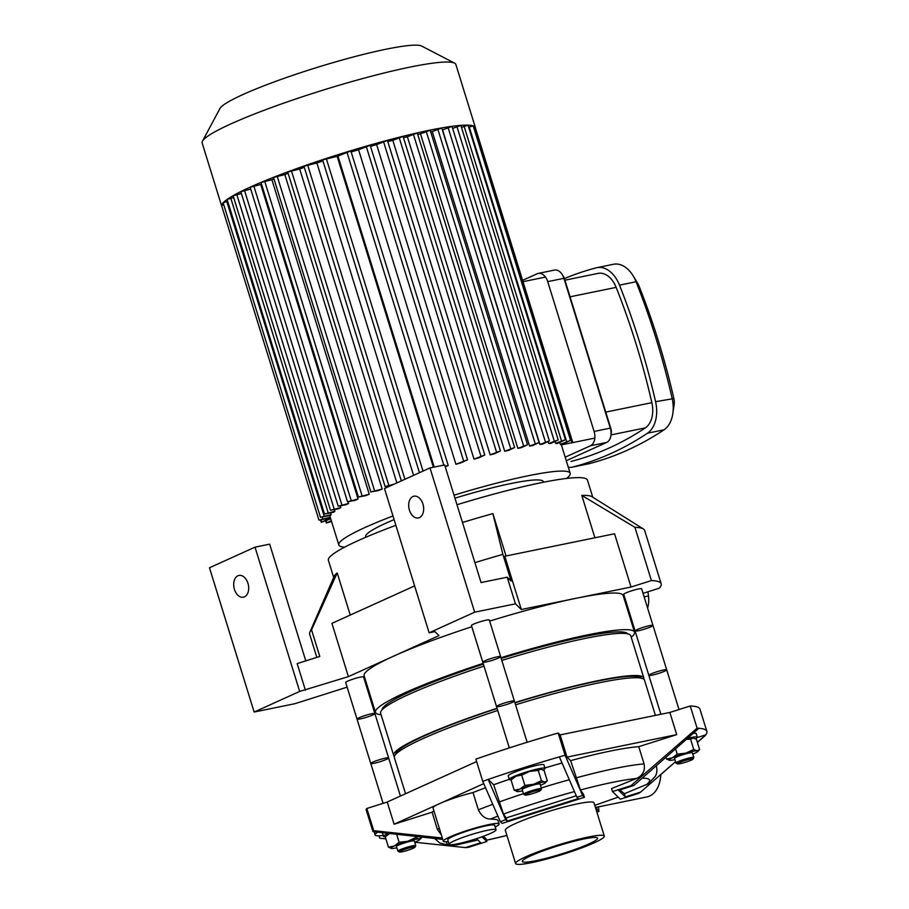 <?xml version="1.0" encoding="UTF-8"?>
<svg xmlns="http://www.w3.org/2000/svg" width="909" height="909" viewBox="0 0 909 909"><rect width="100%" height="100%" fill="white"/><g stroke="black" fill="none" stroke-linecap="round" stroke-linejoin="round"><path stroke-width="1.36" d="M490.712 833.326A24.543 2.727 -17.2 0 1 465.056 842.052A24.543 2.727 -17.2 0 1 449.16 844.291A24.543 2.727 -17.2 0 1 471.805 834.428A24.543 2.727 -17.2 0 1 496.064 829.781A24.543 2.727 -17.2 0 1 490.712 833.326M449.16 844.291L447.785 839.859A24.543 2.727 -17.2 0 1 470.43 829.985A24.543 2.727 -17.2 0 1 494.689 825.338L496.064 829.781M448.307 841.541A29.224 3.25 -17.2 0 1 443.319 841.234L433.014 807.942A29.224 3.25 -17.2 0 1 439.388 803.715A29.224 3.25 -17.2 0 1 473.021 792.546L478.361 809.817C481.27 815.862 485.281 818.941 490.371 819.032L496.734 819.532L497.916 820.236L499.155 823.952A29.224 3.25 -17.2 0 1 495.212 827.02M443.319 841.234A29.224 3.25 -17.2 0 1 449.694 837.007A29.224 3.25 -17.2 0 1 480.236 826.633A29.224 3.25 -17.2 0 1 499.155 823.952M442.751 839.405L372.94 831.621L366.066 809.419A175.346 19.498 -17.2 0 1 366.85 808.487L387.223 802.033L476.623 761.549M482.736 781.32A175.346 19.498 -17.2 0 1 488.178 779.433L505.688 819.713A99.365 11.056 162.8 0 0 500.359 821.702L482.736 781.32L475.873 759.129A175.346 19.498 -17.2 0 1 558.183 733.029L560.126 734.915L669.853 712.44L690.238 705.986A175.346 19.498 -17.2 0 1 699.975 709.19L706.85 731.393A175.346 19.498 -17.2 0 1 705.748 734.858A175.346 19.498 -17.2 0 1 704.964 735.79L697.408 742.483M387.223 802.033L394.097 824.224L483.747 783.638M473.021 792.546A116.897 12.999 -17.2 0 1 485.531 787.751M596.44 807.272L597.179 809.669L598.94 811.362L598.474 806.931M640.64 792.057A99.365 11.056 162.8 0 1 638.697 793.364L620.324 799.181L612.461 791.569L630.835 785.74L697.101 728.177A175.346 19.498 -17.2 0 1 698.953 728.279L633.846 785.478L618.552 790.319L625.347 796.909L640.64 792.057L675.557 761.64M697.226 737.563L705.748 734.858L697.362 742.323M619.938 789.876L624.369 793.727L648.14 783.831L655.241 776.388C656.946 773.582 657.321 770.093 656.366 765.946M624.369 793.727L625.347 796.909M612.461 791.569L611.53 788.58L636.505 778.49C642.833 775.502 645.367 770.65 644.095 763.946L638.754 746.675L676.728 734.631L669.853 712.44M690.238 705.986L697.101 728.177M558.183 733.029L565.057 755.231L582.669 795.614L584.43 797.307L502.12 823.406L500.359 821.702M560.126 734.915L567 757.117L570.625 760.628L580.453 789.978L583.51 794.318L584.43 797.307M505.688 819.713L507.154 821.122L578.34 798.556L576.874 797.148L559.365 756.867A175.346 19.498 -17.2 0 1 565.057 755.231M660.525 777.513A24.543 16.169 -101.6 0 0 660.934 774.479M594.77 805.363L618.188 797.113M595.429 807.487L646.878 796.943A29.224 19.248 -101.6 0 0 660.741 774.65M582.669 795.614A99.365 11.056 162.8 0 0 576.874 797.148M633.846 785.478A99.365 11.056 162.8 0 0 630.835 785.74M596.872 812.146A99.365 11.056 162.8 0 0 598.94 811.362M596.202 809.976L597.179 809.669M698.953 728.279A175.346 19.498 -17.2 0 1 706.85 731.393M559.365 756.867A175.346 19.498 -17.2 0 0 488.178 779.433L493.678 784.774L503.484 814.089L506.165 817.941L576.272 795.773M506.165 817.941L507.154 821.122M567 757.117L676.728 734.631M493.678 784.774A116.897 12.999 -17.2 0 1 509.256 779.331M544.889 767.957A116.897 12.999 -17.2 0 1 562.023 763.003M394.097 824.224L432.082 812.191A116.897 12.999 -17.2 0 1 433.934 810.919M570.625 760.628A116.897 12.999 -17.2 0 1 638.754 746.675M483.043 836.405L485.917 838.507L486.849 841.495L468.465 847.324A99.365 11.056 162.8 0 1 465.465 847.597L480.747 842.745L476.532 838.655M515.619 863.55L505.313 830.258A46.404 5.159 -17.2 0 1 530.061 817.668A46.404 5.159 -17.2 0 1 577.897 803.749A46.404 5.159 -17.2 0 1 593.986 802.806L604.292 836.098A46.404 5.159 -17.2 0 1 561.489 854.755A46.404 5.159 -17.2 0 1 515.619 863.55A46.404 5.159 -17.2 0 1 540.366 850.96A46.404 5.159 -17.2 0 1 588.203 837.041A46.404 5.159 -17.2 0 1 604.292 836.098M432.082 812.191L437.422 829.462L441.399 835.007M372.94 831.621A175.346 19.498 -17.2 0 1 373.724 830.69L442.331 838.018M379.008 835.814L379.746 838.2L385.905 838.927M414.777 842.223L465.465 847.597M481.986 836.791L486.849 841.495M434.695 838.564L439.854 843.063L448.785 845.188L456.727 844.893L477.918 839.996M366.85 808.487L373.724 830.69M383.246 835.428A46.757 5.204 -17.2 0 1 375.122 834.962A46.757 5.204 -17.2 0 1 377.689 832.167M583.93 838.973A39.394 4.386 -17.2 0 1 597.588 838.178A39.394 4.386 -17.2 0 1 561.251 854.017A39.394 4.386 -17.2 0 1 522.323 861.471A39.394 4.386 -17.2 0 1 543.321 850.79A39.394 4.386 -17.2 0 1 583.93 838.973M692.794 754.095A15.192 1.693 162.8 0 0 694.669 753.3A15.192 1.693 162.8 0 0 697.805 751.493A15.192 1.693 162.8 0 0 697.078 750.811A15.192 1.693 162.8 0 0 685.875 753.106A15.192 1.693 162.8 0 0 672.262 757.89L677.205 754.175L685.875 753.106L693.749 749.471L697.078 750.811L699.612 749.584L696.419 739.29L693.09 737.949A15.192 1.693 -17.2 0 1 693.624 737.994A15.192 1.693 -17.2 0 1 693.681 738.006M693.624 737.994L690.556 739.176L686.488 739.358M686.988 738.915A15.192 1.693 -17.2 0 1 693.09 737.949M697.805 751.493L699.612 749.584M669.853 760.367L666.524 759.015L672.262 757.89A15.192 1.693 162.8 0 0 669.319 760.31A15.192 1.693 162.8 0 0 669.853 760.367A15.192 1.693 162.8 0 0 674.933 759.629M666.036 757.447L666.524 759.015M675.603 749.005L677.205 754.175M690.556 739.176L693.749 749.471M693.84 757.481L692.397 752.822A9.351 1.045 162.8 0 0 689.158 753.016A9.351 1.045 162.8 0 0 679.523 755.822A9.351 1.045 162.8 0 0 674.535 758.356L675.978 763.015A9.351 1.045 -17.2 0 1 680.966 760.481A9.351 1.045 -17.2 0 1 690.601 757.674A9.351 1.045 -17.2 0 1 693.84 757.481A9.351 1.045 -17.2 0 1 693.817 757.617L693.056 759.049A8.181 0.909 -17.2 0 1 685.522 762.231A8.181 0.909 -17.2 0 1 677.512 763.867A8.181 0.909 -17.2 0 1 681.409 761.708A8.181 0.909 -17.2 0 1 690.238 759.106A8.181 0.909 -17.2 0 1 693.056 759.049M677.512 763.867L676.069 763.106A9.351 1.045 -17.2 0 1 675.978 763.015M687.715 738.278A18.703 2.079 -17.2 0 1 690.863 737.563A18.703 2.079 -17.2 0 1 697.351 737.188A18.703 2.079 -17.2 0 1 695.555 738.756M693.158 733.427A18.703 2.079 -17.2 0 1 696.249 733.631L697.351 737.188M511.017 779.922L515.96 776.218A15.192 1.693 162.8 0 0 512.824 778.024L511.017 779.922L514.21 790.216L517.539 791.569A15.192 1.693 -17.2 0 1 517.005 791.523A15.192 1.693 -17.2 0 1 519.948 789.092A15.192 1.693 -17.2 0 1 533.549 784.319A15.192 1.693 -17.2 0 1 544.752 782.024A15.192 1.693 -17.2 0 1 545.48 782.706A15.192 1.693 -17.2 0 1 542.343 784.501A15.192 1.693 -17.2 0 1 540.469 785.308M543.241 769.968A18.703 2.079 162.8 0 0 545.025 768.389A18.703 2.079 162.8 0 0 538.537 768.764A18.703 2.079 162.8 0 0 519.266 774.377A18.703 2.079 162.8 0 0 509.29 779.456A18.703 2.079 162.8 0 0 511.153 779.786L511.051 779.888M521.698 775.093L529.572 771.446A15.192 1.693 162.8 0 0 515.96 776.218L521.698 775.093L524.879 785.387L519.948 789.092L514.21 790.216M529.572 771.446L538.242 770.377L540.764 769.15A15.192 1.693 162.8 0 0 529.572 771.446M540.764 769.15L541.309 769.207A15.192 1.693 162.8 0 0 540.764 769.15L544.105 770.502L547.286 780.797L545.48 782.706M547.286 780.797L544.752 782.024L541.423 780.672L533.549 784.319L524.879 785.387M522.607 790.83A15.192 1.693 -17.2 0 1 517.539 791.569M538.242 770.377L541.423 780.672M523.652 794.227L522.209 789.557A9.351 1.045 -17.2 0 1 527.197 787.024A9.351 1.045 -17.2 0 1 536.833 784.217A9.351 1.045 -17.2 0 1 540.082 784.035L541.525 788.694A9.351 1.045 162.8 0 0 538.276 788.876A9.351 1.045 162.8 0 0 528.64 791.682A9.351 1.045 162.8 0 0 523.652 794.227A9.351 1.045 162.8 0 0 523.743 794.318L525.197 795.068A8.181 0.909 162.8 0 0 533.197 793.432A8.181 0.909 162.8 0 0 540.73 790.262A8.181 0.909 162.8 0 0 537.912 790.307A8.181 0.909 162.8 0 0 529.083 792.909A8.181 0.909 162.8 0 0 525.197 795.068M540.73 790.262L541.503 788.819A9.351 1.045 162.8 0 0 541.525 788.694M545.025 768.389L543.923 764.844A18.703 2.079 162.8 0 0 537.446 765.219A18.703 2.079 162.8 0 0 518.164 770.832A18.703 2.079 162.8 0 0 508.188 775.9L509.29 779.456M390.211 833.155L385.382 836.746M385.291 836.837L387.064 834.962A15.192 1.693 -17.2 0 1 389.427 833.53M414.72 842.245A15.192 1.693 162.8 0 0 416.595 841.439A15.192 1.693 162.8 0 0 419.731 839.643A15.192 1.693 162.8 0 0 419.004 838.962A15.192 1.693 162.8 0 0 407.8 841.257A15.192 1.693 162.8 0 0 394.188 846.029A15.192 1.693 162.8 0 0 391.245 848.461A15.192 1.693 162.8 0 0 391.779 848.517A15.192 1.693 162.8 0 0 396.847 847.779M391.779 848.517L388.45 847.165L394.188 846.029L399.131 842.325L407.8 841.257L415.674 837.609L419.004 838.962L421.537 837.734L419.731 839.643M415.311 836.45L415.674 837.609M421.344 837.121L421.537 837.734M415.765 845.631L414.322 840.973A9.351 1.045 162.8 0 0 411.084 841.166A9.351 1.045 162.8 0 0 401.448 843.972A9.351 1.045 162.8 0 0 396.46 846.506L397.903 851.165A9.351 1.045 -17.2 0 1 406.528 847.404A9.351 1.045 -17.2 0 1 415.765 845.631A9.351 1.045 -17.2 0 1 415.743 845.768L414.981 847.199A8.181 0.909 -17.2 0 1 410.232 849.449A8.181 0.909 -17.2 0 1 402.198 851.767A8.181 0.909 -17.2 0 1 399.437 852.006A8.181 0.909 -17.2 0 1 406.914 848.642A8.181 0.909 -17.2 0 1 414.981 847.199M385.268 836.871L388.45 847.165M396.665 834.36L399.131 842.325M399.437 852.006L397.994 851.256A9.351 1.045 -17.2 0 1 397.903 851.165M385.405 836.723A18.703 2.079 -17.2 0 1 383.541 836.394A18.703 2.079 -17.2 0 1 388.279 833.394M383.541 836.394L382.439 832.849A18.703 2.079 -17.2 0 1 382.439 832.724M237.919 575.783A11.101 7.317 78.4 0 1 238.953 575.442A11.101 7.317 78.4 0 1 248.35 584.851A11.101 7.317 78.4 0 1 243.407 597.202A11.101 7.317 78.4 0 1 234.204 588.589A11.101 7.317 78.4 0 1 237.919 575.783M305.799 660.888L269.655 544.161L255.009 547.161L209.479 567.773L254.145 712.042L294.925 703.691L347.124 687.147M414.618 585.907L331.921 623.358L348.408 676.626L299.675 691.431L254.145 712.042M366.122 682.227L365.236 682.409M348.408 676.626L393.699 656.116A135.6 15.078 162.8 0 0 364.123 675.739L375.451 712.361A135.6 15.078 162.8 0 0 381.087 714.724M412.913 496.541A11.101 7.317 78.4 0 1 413.947 496.2A11.101 7.317 78.4 0 1 423.344 505.609A11.101 7.317 78.4 0 1 418.401 517.96A11.101 7.317 78.4 0 1 409.198 509.347A11.101 7.317 78.4 0 1 412.913 496.541M643.038 593.338L659.275 588.191A175.346 19.498 162.8 0 0 661.161 583.783A175.346 19.498 162.8 0 0 651.412 580.578L631.039 587.032L614.552 533.765L504.813 556.24L521.312 609.519L515.448 603.837L507.199 577.204L481.066 582.555L444.66 464.919L430.002 467.919L384.484 488.531L429.139 632.812L434.888 631.63L439.002 635.607L393.699 656.116A135.6 15.078 162.8 0 1 471.816 626.755M515.448 603.837L474.668 612.189L430.002 467.919M474.668 612.189L429.139 632.812M521.312 609.519L576.17 598.27A135.6 15.078 162.8 0 0 489.644 621.097M507.199 577.204L511.119 580.999L502.87 554.365L492.894 513.619L506.018 556.001M299.675 691.431L255.009 547.161M316.832 657.389L309.662 634.221A175.346 19.498 162.8 0 1 309.878 632.209A175.346 19.498 162.8 0 1 311.548 629.812L319.786 656.446L297.175 663.615L305.424 690.249M311.548 629.812L337.205 572.931L350.249 615.063M594.895 537.787L581.783 495.405A135.6 15.078 -17.2 0 1 591.952 496.689A135.6 15.078 -17.2 0 1 591.998 496.723M651.412 580.578L634.925 527.311L581.783 495.405M661.161 583.783L644.674 530.515A175.346 19.498 162.8 0 0 643.367 528.981A175.346 19.498 162.8 0 0 634.925 527.311M309.878 632.209L334.046 576.533A135.6 15.078 -17.2 0 1 337.205 572.931M625.642 600.656L624.881 600.997M592.748 497.189L587.464 480.122A135.6 15.078 162.8 0 0 456.977 504.734M395.869 525.322A135.6 15.078 162.8 0 0 328.388 560.319L333.671 577.397M462.476 522.493A135.6 15.078 -17.2 0 1 492.894 513.619M502.87 554.365A175.346 19.498 162.8 0 0 474.907 562.66M631.221 637.3A135.6 15.078 162.8 0 0 634.527 632.164L623.188 595.543A135.6 15.078 162.8 0 0 576.17 598.27L631.039 587.032M634.527 632.164A135.6 15.078 162.8 0 0 500.973 657.718M483.156 663.377A135.6 15.078 162.8 0 0 375.451 712.361M647.606 608.121A23.384 15.396 -101.6 0 0 648.481 595.974L644.129 596.872M632.982 624.119A97.967 64.528 78.4 0 1 632.187 624.585M647.912 591.793A97.967 64.528 78.4 0 1 648.481 595.974M638.379 588.987A9.351 1.045 162.8 0 0 628.744 591.793A9.351 1.045 162.8 0 0 623.756 594.327L635.096 630.948A9.351 1.045 162.8 0 0 644.333 629.187A9.351 1.045 162.8 0 0 652.969 625.426A9.351 1.045 162.8 0 0 649.719 625.608A9.351 1.045 162.8 0 0 640.084 628.414A9.351 1.045 162.8 0 0 635.096 630.948A9.351 1.045 162.8 0 1 637.141 629.596A9.351 1.045 162.8 0 1 646.913 626.278A9.351 1.045 162.8 0 1 652.969 625.426L641.629 588.805A9.351 1.045 162.8 0 0 638.379 588.987M473.475 624.188A9.351 1.045 162.8 0 0 471.441 625.54L482.77 662.161A9.351 1.045 162.8 0 0 492.019 660.389A9.351 1.045 162.8 0 0 500.643 656.628A9.351 1.045 162.8 0 0 494.587 657.48A9.351 1.045 162.8 0 0 484.815 660.809A9.351 1.045 162.8 0 0 482.77 662.161A9.351 1.045 162.8 0 1 491.405 658.4A9.351 1.045 162.8 0 1 500.643 656.628L489.303 620.006A9.351 1.045 162.8 0 0 483.247 620.858A9.351 1.045 162.8 0 0 473.475 624.188M363.555 676.944A9.351 1.045 162.8 0 0 354.305 678.716A9.351 1.045 162.8 0 0 345.681 682.477L357.021 719.099A9.351 1.045 162.8 0 0 360.259 718.917A9.351 1.045 162.8 0 0 369.906 716.11A9.351 1.045 162.8 0 0 374.883 713.565A9.351 1.045 162.8 0 0 365.645 715.338A9.351 1.045 162.8 0 0 357.021 719.099A9.351 1.045 162.8 0 1 365.645 715.338A9.351 1.045 162.8 0 1 374.883 713.565L363.555 676.944M221.921 206.604A132.794 14.771 -17.2 0 1 221.694 206.138A132.794 14.771 -17.2 0 1 292.471 170.131A132.794 14.771 -17.2 0 1 429.355 130.282A132.794 14.771 -17.2 0 1 441.16 128.021A132.794 14.771 -17.2 0 1 475.407 127.601A132.794 14.771 -17.2 0 1 475.475 128.112L523.016 281.676L545.48 277.075M221.694 206.138L202.15 143.008A132.794 14.771 -17.2 0 1 202.457 141.19A132.794 14.771 -17.2 0 1 279.404 104.671A132.794 14.771 -17.2 0 1 409.823 67.152A132.794 14.771 -17.2 0 1 454.58 63.141A132.794 14.771 -17.2 0 1 455.863 64.471L475.407 127.601M202.457 141.19L219.967 108.489A106.239 11.817 -17.2 0 1 281.517 79.265A106.239 11.817 -17.2 0 1 385.848 49.256A106.239 11.817 -17.2 0 1 421.662 46.052L454.58 63.141M330.433 517.914L318.968 520.141L221.614 205.627L223.716 204.707M330.637 512.858L331.16 514.551A121.102 13.465 162.8 0 0 330.581 515.38L320.491 517.323L223.137 202.809L227.682 201.298M334.376 509.597L334.898 511.278A121.102 13.465 162.8 0 0 333.603 512.256L324.49 514.005L227.125 199.491L233.67 197.56M340.284 505.881L340.807 507.563A121.102 13.465 162.8 0 0 338.943 508.654L330.467 510.267L233.113 195.765L241.385 193.481M348.056 501.779L348.579 503.472A121.102 13.465 162.8 0 0 346.215 504.665L338.193 506.188L240.828 191.674L250.714 189.061M260.713 184.504L358.078 499.018L347.511 501.768L250.157 187.265L260.713 184.504A121.102 13.465 -17.2 0 1 261.531 184.141M271.905 179.709L369.259 494.223L358.396 497.041L261.031 182.527L271.905 179.709A121.102 13.465 -17.2 0 1 273.95 178.868M284.835 174.562L382.189 489.076L370.872 491.974L273.518 177.46L284.835 174.562A121.102 13.465 -17.2 0 1 288.13 173.301M394.313 484.088L385.098 486.554L287.733 172.051L299.697 169.006A121.102 13.465 -17.2 0 1 304.299 167.358M404.346 479.543L401.301 480.736L303.947 166.222L316.877 162.984A121.102 13.465 -17.2 0 1 322.956 160.938M419.458 472.691L322.627 159.893L337.137 156.337A121.102 13.465 -17.2 0 1 337.943 156.075L350.851 150.974L448.205 465.488L445.274 466.919M351.158 151.985A121.102 13.465 -17.2 0 1 358.555 149.769L370.179 145.258L467.533 459.772L461.227 462.738A121.102 13.465 162.8 0 0 455.92 464.283L358.555 149.769M370.508 146.326A121.102 13.465 -17.2 0 1 376.633 144.622L387.45 140.475L484.804 454.989L478.725 457.841A121.102 13.465 162.8 0 0 473.998 459.136L376.633 144.622M387.802 141.622A121.102 13.465 -17.2 0 1 392.802 140.338L403.085 136.43L500.439 450.944L494.416 453.773A121.102 13.465 162.8 0 0 490.167 454.841L392.802 140.338M403.471 137.691A121.102 13.465 -17.2 0 1 407.38 136.77L417.288 133.032L514.642 447.535L508.574 450.398A121.102 13.465 162.8 0 0 504.734 451.284L407.38 136.77M417.731 134.441A121.102 13.465 -17.2 0 1 420.503 133.862L430.173 130.226L527.527 444.74L517.869 448.364L420.503 133.862M430.673 131.862A121.102 13.465 -17.2 0 1 432.241 131.578L441.763 128.01L539.117 442.524L529.606 446.092L432.241 131.578M442.365 129.964A121.102 13.465 -17.2 0 1 442.558 129.942L452.023 126.396L549.388 440.91L539.912 444.456L442.558 129.942M452.648 128.408L460.863 125.431L558.217 439.945L548.695 443.512L548.104 441.604M461.488 127.442L468.055 125.203L565.421 439.717L555.672 443.387L555.081 441.479M468.68 127.215L473.214 125.908L570.568 440.422L560.33 444.308L559.739 442.399M473.953 128.305L475.475 128.112M454.023 495.178A121.102 13.465 -17.2 0 1 528.186 475.759A121.102 13.465 -17.2 0 1 570.182 473.316L561.592 445.569A121.102 13.465 162.8 0 0 561.171 444.887L572.806 442.592L522.993 281.676M572.806 442.592L594.816 438.081M570.568 440.422L561.103 444.819A121.102 13.465 162.8 0 0 560.33 444.308M565.421 439.717L557.251 443.524A121.102 13.465 162.8 0 0 555.672 443.387M558.217 439.945L550.854 443.387A121.102 13.465 162.8 0 0 548.695 443.512M549.388 440.91L542.548 444.115A121.102 13.465 162.8 0 0 539.912 444.456M539.117 442.524L532.651 445.558A121.102 13.465 162.8 0 0 529.606 446.092M527.527 444.74L521.312 447.66A121.102 13.465 162.8 0 0 519.607 448.012A121.102 13.465 162.8 0 0 517.869 448.364M570.182 473.316A121.102 13.465 -17.2 0 1 566.546 478.441M344.704 547.116A121.102 13.465 -17.2 0 1 338.807 544.934A121.102 13.465 -17.2 0 1 392.972 515.971M434.207 467.056L337.943 156.075M337.137 156.337L433.377 467.226M316.877 162.984L413.572 475.362M299.697 169.006L396.869 482.929M382.189 489.076A121.102 13.465 162.8 0 0 378.36 490.565L370.872 491.974M369.259 494.223A121.102 13.465 162.8 0 0 365.941 495.61L358.396 497.041M358.078 499.018A121.102 13.465 162.8 0 0 355.226 500.314L347.511 501.768M385.098 486.554L391.472 485.372M330.478 518.05L321.241 522.334L330.706 518.8M331.308 520.709L326.388 523.039L331.535 521.459M318.968 520.141L330.228 517.244M320.491 517.323L331.16 514.551M324.49 514.005L334.898 511.278M330.467 510.267L340.807 507.563M338.193 506.188L348.579 503.472M504.734 451.284L514.642 447.535M490.167 454.841L500.439 450.944M473.998 459.136L484.804 454.989M455.92 464.283L467.533 459.772M445.058 466.215L448.205 465.488M454.954 498.166A92.957 10.34 -17.2 0 1 511.063 483.508A92.957 10.34 -17.2 0 1 543.298 481.634L543.48 482.247M365.884 537.219L365.691 536.617A92.957 10.34 -17.2 0 1 394.108 519.63M522.607 280.347L537.174 273.757A11.692 7.704 78.4 0 1 538.264 273.404L554.467 270.075A11.692 7.704 78.4 0 1 562.273 274.643A11.692 7.704 78.4 0 1 563.921 278.313L610.303 428.128A11.692 7.704 78.4 0 1 610.928 435.536A11.692 7.704 78.4 0 1 606.621 442.444L566.284 460.715M610.928 435.536L611.28 433.15A7.011 4.625 -101.6 0 0 610.905 428.718L564.523 278.893A7.011 4.625 -101.6 0 0 563.535 276.688L562.273 274.643M565.193 457.193L590.418 445.774L606.621 442.444M564.421 278.574A541.389 356.601 78.4 0 1 596.293 267.814A29.224 19.248 78.4 0 1 596.952 267.655L613.495 264.269A29.224 19.248 78.4 0 1 633.028 275.677A29.224 19.248 78.4 0 1 636.05 281.756A541.389 356.601 78.4 0 1 672.126 398.301A29.224 19.248 78.4 0 1 672.83 413.606A29.224 19.248 78.4 0 1 664.036 429.809A541.389 356.601 78.4 0 1 589.327 463.635A29.224 19.248 78.4 0 1 588.68 463.783L572.136 467.181A29.224 19.248 78.4 0 1 568.352 467.374M672.83 413.606L674.148 404.687A11.692 7.704 -101.6 0 0 673.876 398.562A523.857 345.056 -101.6 0 0 638.959 285.79A11.692 7.704 -101.6 0 0 637.754 283.358L633.028 275.677M596.952 267.655A29.224 19.248 78.4 0 1 619.506 285.142A541.389 356.601 78.4 0 1 655.582 401.687A29.224 19.248 78.4 0 1 647.492 433.195A541.389 356.601 78.4 0 1 572.784 467.021A29.224 19.248 78.4 0 1 572.136 467.181M610.905 428.718L610.303 428.128L594.1 431.445A11.692 7.704 78.4 0 1 590.418 445.774M594.1 431.445L547.718 281.631L563.921 278.313L564.523 278.893M538.264 273.404A11.692 7.704 78.4 0 1 547.718 281.631M571.488 461.329L570.966 461.454A23.384 15.396 -101.6 0 0 571.488 461.329A535.537 352.76 -101.6 0 0 645.379 427.866A23.384 15.396 -101.6 0 0 651.855 402.664A535.537 352.76 -101.6 0 0 616.166 287.369A23.384 15.396 -101.6 0 0 598.122 273.382L564.921 280.188M679 709.543L666.706 669.819A9.351 1.045 162.8 0 0 660.65 670.672A9.351 1.045 162.8 0 0 650.878 673.989A9.351 1.045 162.8 0 0 648.833 675.342A9.351 1.045 162.8 0 0 658.082 673.569A9.351 1.045 162.8 0 0 666.706 669.819A9.351 1.045 162.8 0 0 660.65 670.672A9.351 1.045 162.8 0 0 650.878 673.989A9.351 1.045 162.8 0 0 648.833 675.342L635.096 630.948M527.152 742.278L514.38 701.021A9.351 1.045 162.8 0 0 505.143 702.793A9.351 1.045 162.8 0 0 496.519 706.554A9.351 1.045 162.8 0 0 499.757 706.361A9.351 1.045 162.8 0 0 509.392 703.555A9.351 1.045 162.8 0 0 514.38 701.021A9.351 1.045 162.8 0 0 505.143 702.793A9.351 1.045 162.8 0 0 496.519 706.554L482.77 662.161M400.426 796.057L388.632 757.958A9.351 1.045 162.8 0 0 379.383 759.731A9.351 1.045 162.8 0 0 370.758 763.492A9.351 1.045 162.8 0 0 376.815 762.64A9.351 1.045 162.8 0 0 386.586 759.31A9.351 1.045 162.8 0 0 388.632 757.958A9.351 1.045 162.8 0 0 379.383 759.731A9.351 1.045 162.8 0 0 370.758 763.492L357.021 719.099M515.562 704.827A130.93 14.555 -17.2 0 1 599.099 682.795A130.93 14.555 -17.2 0 1 644.492 680.159L655.4 715.406M405.539 793.739L394.347 757.583A130.93 14.555 -17.2 0 1 497.734 710.497M514.948 702.85A128.589 14.305 -17.2 0 1 596.986 681.216A128.589 14.305 -17.2 0 1 641.379 678.216M395.824 754.231A128.589 14.305 -17.2 0 1 497.121 708.52M501.813 660.434A130.93 14.555 -17.2 0 1 585.351 638.402A130.93 14.555 -17.2 0 1 630.755 635.766L643.799 677.932A130.93 14.555 -17.2 0 1 643.754 679.171M394.404 756.356A130.93 14.555 -17.2 0 1 393.665 755.368L380.61 713.201A130.93 14.555 -17.2 0 1 483.997 666.104M514.869 702.6A130.93 14.555 -17.2 0 1 598.406 680.58A130.93 14.555 -17.2 0 1 643.799 677.932M393.665 755.368A130.93 14.555 -17.2 0 1 497.053 708.27M501.211 658.468A128.589 14.305 -17.2 0 1 583.237 636.834A128.589 14.305 -17.2 0 1 627.63 633.823M382.087 709.838A128.589 14.305 -17.2 0 1 483.383 664.127M478.361 809.817A116.897 12.999 -17.2 0 1 492.746 804.329M490.371 819.032A106.228 11.817 -17.2 0 1 497.916 816.146M598.826 806.783A106.228 11.817 -17.2 0 1 598.088 807.067M503.484 814.089A106.228 11.817 -17.2 0 1 574.443 791.591M642.299 778.184A106.228 11.817 -17.2 0 1 646.117 784.876M486.451 840.234L506.927 835.451A106.228 11.817 -17.2 0 1 486.451 840.211M580.453 789.978A106.228 11.817 -17.2 0 1 636.505 778.49M499.03 802.033A116.897 12.999 -17.2 0 1 523.47 793.637M541.287 787.955A116.897 12.999 -17.2 0 1 569.284 779.729M437.422 829.462A116.897 12.999 -17.2 0 1 439.286 828.19M575.976 777.899A116.897 12.999 -17.2 0 1 644.095 763.946M456.909 844.847A106.228 11.817 -17.2 0 1 446.785 841.711M630.289 618.461L631.176 618.279M469.249 126.953L566.614 441.467M464.101 126.249L561.455 440.763M456.909 126.476L554.263 440.99M448.069 127.442L545.423 441.956M437.797 129.055L535.162 443.569M326.286 158.552L423.026 471.078M307.606 164.881L404.925 479.282M291.391 170.71L388.757 485.224M277.177 176.13L374.531 490.644M264.689 181.186L362.043 495.7M253.804 185.925L351.169 500.439M321.082 519.823L321.752 522.005M326.308 520.789L326.899 522.698M322.104 517.119L322.627 518.8M226.784 201.48L324.149 515.994M230.784 198.151L328.138 512.665M236.772 194.424L334.126 508.938M244.487 190.345L341.841 504.847M346.897 152.019L443.808 465.09M366.213 146.304L463.579 460.818M383.496 141.52L480.85 456.023M399.131 137.475L496.484 451.978M413.334 134.077L510.688 448.58M426.207 131.271L523.573 445.785M474.668 128.158L572.022 442.672M619.506 285.142L636.05 281.756L638.959 285.79M673.876 398.562L655.582 401.687M572.784 467.021L589.327 463.635M647.492 433.195L664.036 429.809M570.068 296.811L616.166 287.369M651.855 402.664L605.758 412.107M611.018 434.911L645.379 427.866M598.883 806.772L598.122 807.056M662.434 773.173L675.557 761.685M374.133 831.758L375.122 834.962M643.367 528.981L591.952 496.689M338.807 544.934L329.706 515.551M321.241 522.334L320.502 519.948M326.388 523.039L325.774 521.039M660.888 714.281L648.833 675.342M509.313 747.914L496.519 706.554M383.098 803.34L370.758 763.492M666.706 669.819L652.969 625.426M514.38 701.021L500.643 656.628M388.632 757.958L374.883 713.565"/></g></svg>
